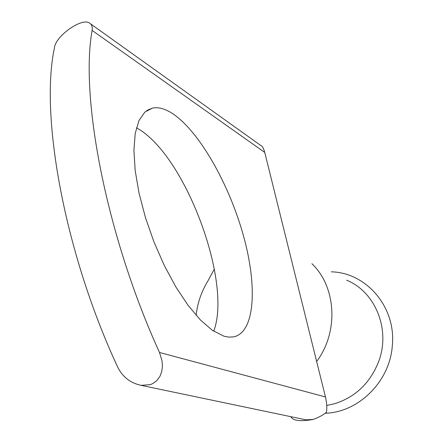 <?xml version="1.0" encoding="UTF-8"?>
<svg xmlns="http://www.w3.org/2000/svg" width="443" height="443" viewBox="0 0 443 443"><rect width="100%" height="100%" fill="white"/><g stroke="black" fill="none" stroke-linecap="round" stroke-linejoin="round"><path stroke-width="0.66" d="M136.444 127.794L137.911 128.653C185.567 156.086 232.448 282.363 213.703 331.22M172.964 113.845C165.455 108.845 158.655 106.918 152.58 108.059L144.883 112.051L138.98 120.535L135.231 133.393L133.908 150.26L135.176 170.511L139.058 193.281L145.431 217.519L153.998 242.028L164.347 265.595L175.943 287.081L188.197 305.498L200.524 320.073L212.358 330.312L224.053 336.231L228.854 337.145L233.976 336.83C255.223 331.796 257.499 285.646 243.224 234.94C229.031 184.183 199.61 131.853 172.964 113.845M331.325 271.83C366.328 272.578 396.18 307.054 392.332 345.457C390.045 381.329 358.642 412.455 325.156 413.23M346.576 280.175C375.526 291.843 391.025 330.063 378.427 362.147C369.96 383.106 355.519 396.922 335.107 403.601L326.735 405.472M196.144 315.333C197.462 303.195 201.299 291.893 207.656 281.427L214.34 269.078M90.721 23.95L260.999 145.647C262.311 145.897 263.557 148.161 264.748 152.436L92.116 30.423C92.681 26.63 91.673 24.088 89.098 22.787C80.742 17.93 55.026 36.747 54.423 48.021C39.831 115.562 64.429 252.532 117.467 366.616C122.323 376.777 130.225 383.023 141.167 385.355L150.194 384.651L152.636 383.638L156.844 380.592L159.884 376.484L161.745 371.599L162.426 366.272L162.016 360.729L159.486 352.467L325.461 396.95C326.834 403.28 327.155 408.391 326.425 412.272C323.185 415.025 318.772 417.411 313.184 419.432L313.184 419.432M141.167 385.355L306.08 419.87L313.085 419.41M92.116 30.423C79.901 97.693 106.497 236.257 159.486 352.467M325.461 396.95L264.748 152.436M290.807 416.675L291.04 416.974C293.227 420.817 300.553 421.653 313.029 419.477M311.916 263.707C336.303 286.842 338.906 331.94 316.651 361.471M149.108 109.211L149.418 109.41M152.58 108.059L146.783 110.54"/></g></svg>
